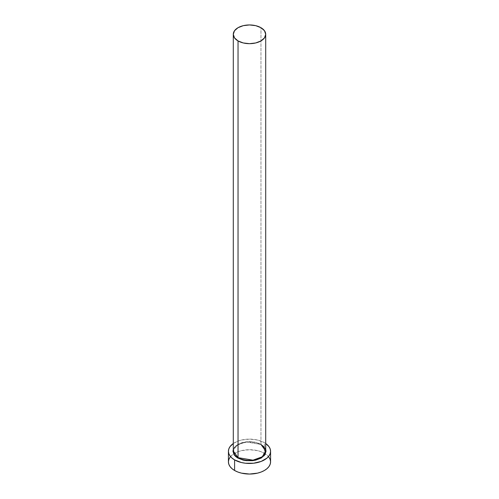 <?xml version="1.0" encoding="UTF-8"?>
<svg xmlns="http://www.w3.org/2000/svg" width="499" height="499" viewBox="0 0 499 499"><rect width="100%" height="100%" fill="white"/><g stroke="black" fill="none" stroke-linecap="round" stroke-linejoin="round"><path stroke-width="0.37" stroke-dasharray="2.5 1.87" d="M233.289 449.412L238.366 444.235L247.616 441.808L261.195 444.54L246.032 441.883L236.732 445.258L233.289 451.027A16.211 9.362 0 0 1 243.294 442.382A16.211 9.362 0 0 1 260.965 444.409L260.965 27.695L260.965 444.409L263.247 445.987L265.718 449.431M265.711 451.027A16.211 9.362 0 0 0 260.965 444.409M270.577 461.881A21.077 12.169 0 0 0 265.406 453.897A21.077 12.169 0 0 0 264.401 453.279L264.401 442.688A21.077 12.169 180 0 1 265.711 443.517L264.401 442.688L264.401 453.279A21.077 12.169 0 0 0 233.594 453.897A21.077 12.169 0 0 0 228.423 461.881M233.289 443.517A21.077 12.169 180 0 1 264.401 442.688L257.565 440.049L249.5 439.126L241.435 440.049L237.792 441.172L233.289 443.517M233.282 449.431L235.753 445.987L237.805 444.54L243.169 442.47L249.5 441.746L255.831 442.47L261.195 444.54L265.711 449.412M268.973 457.227L267.021 455.119L261.208 451.763L257.565 450.641L249.5 449.711L241.435 450.641L237.792 451.763L231.979 455.119L230.027 457.227M261.033 444.559C251.733 438.521 232.415 443.268 233.289 451.027"/><path stroke-width="0.75" d="M265.711 34.312L264.476 30.726L260.965 27.695L255.706 25.661L249.5 24.95L243.294 25.661L238.035 27.695L234.524 30.726L233.289 34.312L234.524 37.893L238.035 40.93L243.294 42.958L249.5 43.669L255.706 42.958L260.965 40.93L264.476 37.893L265.711 34.312L265.711 451.027L262.268 456.797L252.968 460.172L238.035 457.645L238.035 40.93A16.211 9.362 180 0 1 233.289 34.312A16.211 9.362 180 0 1 243.294 25.661A16.211 9.362 180 0 1 260.965 27.695A16.211 9.362 180 0 1 265.711 34.312A16.211 9.362 180 0 1 255.706 42.958A16.211 9.362 180 0 1 238.035 40.93L238.035 457.645A16.211 9.362 0 0 1 233.289 451.027L238.035 457.645L237.805 458.045L234.075 454.732L233.289 449.412L232.964 451.289L234.224 454.945L235.753 456.597L237.805 458.045L238.035 457.645A16.211 9.362 0 0 0 255.706 459.673A16.211 9.362 0 0 0 265.711 451.027L260.965 444.409M230.027 457.227L228.829 459.51L228.423 461.881A21.077 12.169 0 0 0 234.599 470.488L234.599 459.897L241.435 462.536L245.389 463.228L253.611 463.228L261.208 461.407L267.021 458.051L268.973 455.949L270.171 453.666L270.577 451.289L270.171 448.919L268.973 446.636L265.711 443.517A21.077 12.169 180 0 1 270.577 451.289A21.077 12.169 180 0 1 257.565 462.536A21.077 12.169 180 0 1 234.599 459.897L234.599 470.488A21.077 12.169 0 0 0 257.565 473.127A21.077 12.169 0 0 0 270.577 461.881L270.171 459.51L268.973 457.227M234.599 459.897A21.077 12.169 180 0 1 228.423 451.289A21.077 12.169 180 0 1 233.289 443.517L230.027 446.636L228.829 448.919L228.423 451.289L228.829 453.666L230.027 455.949L231.979 458.051L234.599 459.897M265.711 449.412L266.036 451.289L264.776 454.945L261.195 458.045L255.831 460.115L252.725 460.658L246.275 460.658L243.169 460.115L237.805 458.045L244.317 460.359L254.846 460.328L264.139 455.737L265.711 449.412M228.423 451.289L228.423 461.881L228.829 464.257L230.027 466.54L231.979 468.642L234.599 470.488L237.792 471.998L241.435 473.127L249.5 474.05L257.565 473.127L261.208 471.998L264.401 470.488L267.021 468.642L268.973 466.54L270.171 464.257L270.577 461.881L270.577 451.289M233.289 451.027L233.289 34.312M265.711 451.027C266.478 449.88 264.919 447.722 261.033 444.559"/></g></svg>
